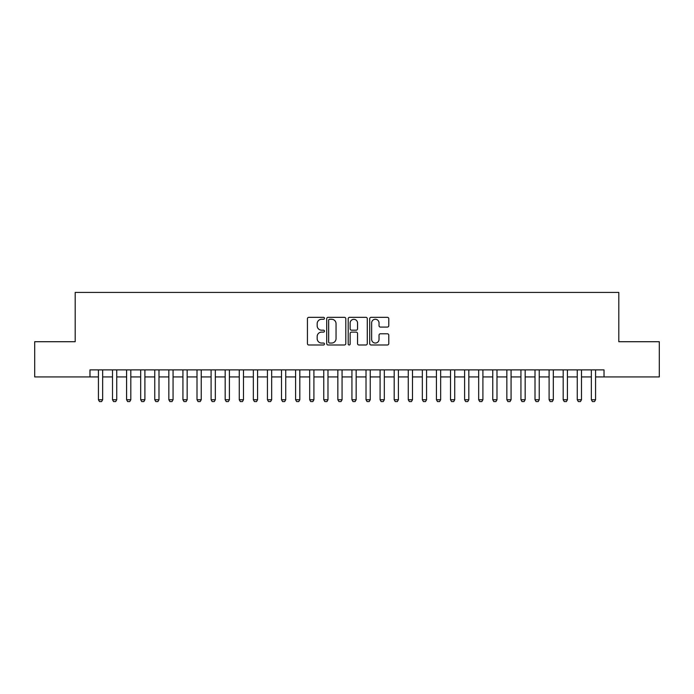 <?xml version="1.0" encoding="UTF-8"?>
<svg xmlns="http://www.w3.org/2000/svg" width="694" height="694" viewBox="0 0 694 694"><rect width="100%" height="100%" fill="white"/><g stroke="black" fill="none" stroke-linecap="round" stroke-linejoin="round"><path stroke-width="1.04" d="M324.471 318.303A0.972 0.972 0 0 0 323.499 317.332L308.813 317.332A1.379 1.379 0 0 0 307.433 318.711L307.433 343.599A1.379 1.379 0 0 0 308.813 344.979L323.499 344.979A0.972 0.972 0 0 0 324.471 344.016A0.972 0.972 0 0 0 323.499 343.044L321.6 343.044A4.424 4.424 0 0 1 317.175 338.62L317.175 336.547A4.424 4.424 0 0 1 321.6 332.122L323.499 332.122A0.972 0.972 0 0 0 324.471 331.159A0.972 0.972 0 0 0 323.499 330.188L321.6 330.188A4.424 4.424 0 0 1 317.175 325.764L317.175 323.69A4.424 4.424 0 0 1 321.6 319.266L323.499 319.266A0.972 0.972 0 0 0 324.471 318.303M387.399 327.082A1.379 1.379 0 0 0 388.779 325.694L388.779 318.711A1.379 1.379 0 0 0 387.399 317.332L371.09 317.332A1.379 1.379 0 0 0 369.702 318.711L369.702 343.599A1.379 1.379 0 0 0 371.09 344.979L387.399 344.979A1.379 1.379 0 0 0 388.779 343.599L388.779 335.167A1.379 1.379 0 0 0 387.399 333.779L380.416 333.779A1.379 1.379 0 0 0 379.037 335.167L379.037 339.349A3.696 3.696 0 0 1 375.341 343.044A3.696 3.696 0 0 1 371.637 339.349L371.637 322.962A3.696 3.696 0 0 1 375.341 319.266A3.696 3.696 0 0 1 379.037 322.962L379.037 325.694A1.379 1.379 0 0 0 380.416 327.082L387.399 327.082M89.977 376.929L34.7 376.929L34.7 341.717L75.186 341.717L75.186 292.426L618.814 292.426L618.814 341.717L659.3 341.717L659.3 376.929L604.023 376.929L604.023 369.885L89.977 369.885L89.977 376.929L98.427 376.929M345.794 318.711A1.379 1.379 0 0 0 344.406 317.332L328.097 317.332A1.379 1.379 0 0 0 326.718 318.711L326.718 343.599A1.379 1.379 0 0 0 328.097 344.979L344.406 344.979A1.379 1.379 0 0 0 345.794 343.599L345.794 318.711M349.594 317.332L365.903 317.332A1.379 1.379 0 0 1 367.282 318.711L367.282 343.599A1.379 1.379 0 0 1 365.903 344.979L358.919 344.979A1.379 1.379 0 0 1 357.54 343.599L357.54 333.51A1.379 1.379 0 0 0 356.161 332.122L351.528 332.122A1.379 1.379 0 0 0 350.149 333.51L350.149 344.016A0.972 0.972 0 0 1 349.177 344.979A0.972 0.972 0 0 1 348.206 344.016L348.206 318.711A1.379 1.379 0 0 1 349.594 317.332M102.651 376.929L112.515 376.929M116.739 376.929L126.594 376.929M130.819 376.929L140.674 376.929M144.899 376.929L154.762 376.929M158.987 376.929L168.842 376.929M173.066 376.929L182.93 376.929M187.154 376.929L197.009 376.929M201.234 376.929L211.097 376.929M215.322 376.929L225.177 376.929M229.402 376.929L239.265 376.929M243.49 376.929L253.345 376.929M257.569 376.929L267.433 376.929M271.658 376.929L281.512 376.929M285.737 376.929L295.592 376.929M299.817 376.929L309.68 376.929M313.905 376.929L323.76 376.929M327.984 376.929L337.848 376.929M342.073 376.929L351.927 376.929M356.152 376.929L366.016 376.929M370.24 376.929L380.095 376.929M384.32 376.929L394.183 376.929M398.408 376.929L408.263 376.929M412.488 376.929L422.342 376.929M426.567 376.929L436.431 376.929M440.655 376.929L450.51 376.929M454.735 376.929L464.598 376.929M468.823 376.929L478.678 376.929M482.903 376.929L492.766 376.929M496.991 376.929L506.846 376.929M511.07 376.929L520.934 376.929M525.158 376.929L535.013 376.929M539.238 376.929L549.101 376.929M553.326 376.929L563.181 376.929M567.406 376.929L577.261 376.929M581.485 376.929L591.349 376.929M595.573 376.929L604.023 376.929M329.615 319.266A0.972 0.972 0 0 0 328.652 320.238L328.652 342.081A0.972 0.972 0 0 0 329.615 343.044L331.619 343.044A4.424 4.424 0 0 0 336.043 338.62L336.043 323.69A4.424 4.424 0 0 0 331.619 319.266L329.615 319.266M357.54 323.031A3.696 3.696 0 0 0 353.845 319.335A3.696 3.696 0 0 0 350.149 323.031L350.149 328.809A1.379 1.379 0 0 0 351.528 330.188L356.161 330.188A1.379 1.379 0 0 0 357.54 328.809L357.54 323.031M102.651 369.885L102.651 399.744L101.593 401.574L99.485 401.574L98.427 399.744L98.427 369.885M98.427 399.744L102.651 399.744M116.739 369.885L116.739 399.744L115.681 401.574L113.564 401.574L112.515 399.744L112.515 369.885M112.515 399.744L116.739 399.744M130.819 369.885L130.819 399.744L129.761 401.574L127.653 401.574L126.594 399.744L126.594 369.885M126.594 399.744L130.819 399.744M144.899 369.885L144.899 399.744L143.849 401.574L141.732 401.574L140.674 399.744L140.674 369.885M140.674 399.744L144.899 399.744M158.987 369.885L158.987 399.744L157.928 401.574L155.82 401.574L154.762 399.744L154.762 369.885M154.762 399.744L158.987 399.744M173.066 369.885L173.066 399.744L172.017 401.574L169.9 401.574L168.842 399.744L168.842 369.885M168.842 399.744L173.066 399.744M187.154 369.885L187.154 399.744L186.096 401.574L183.988 401.574L182.93 399.744L182.93 369.885M182.93 399.744L187.154 399.744M201.234 369.885L201.234 399.744L200.184 401.574L198.068 401.574L197.009 399.744L197.009 369.885M197.009 399.744L201.234 399.744M215.322 369.885L215.322 399.744L214.264 401.574L212.147 401.574L211.097 399.744L211.097 369.885M211.097 399.744L215.322 399.744M229.402 369.885L229.402 399.744L228.343 401.574L226.235 401.574L225.177 399.744L225.177 369.885M225.177 399.744L229.402 399.744M243.49 369.885L243.49 399.744L242.432 401.574L240.315 401.574L239.265 399.744L239.265 369.885M239.265 399.744L243.49 399.744M257.569 369.885L257.569 399.744L256.511 401.574L254.403 401.574L253.345 399.744L253.345 369.885M253.345 399.744L257.569 399.744M271.658 369.885L271.658 399.744L270.599 401.574L268.483 401.574L267.433 399.744L267.433 369.885M267.433 399.744L271.658 399.744M285.737 369.885L285.737 399.744L284.679 401.574L282.571 401.574L281.512 399.744L281.512 369.885M281.512 399.744L285.737 399.744M299.817 369.885L299.817 399.744L298.767 401.574L296.65 401.574L295.592 399.744L295.592 369.885M295.592 399.744L299.817 399.744M313.905 369.885L313.905 399.744L312.847 401.574L310.738 401.574L309.68 399.744L309.68 369.885M309.68 399.744L313.905 399.744M327.984 369.885L327.984 399.744L326.935 401.574L324.818 401.574L323.76 399.744L323.76 369.885M323.76 399.744L327.984 399.744M342.073 369.885L342.073 399.744L341.014 401.574L338.906 401.574L337.848 399.744L337.848 369.885M337.848 399.744L342.073 399.744M356.152 369.885L356.152 399.744L355.094 401.574L352.986 401.574L351.927 399.744L351.927 369.885M351.927 399.744L356.152 399.744M370.24 369.885L370.24 399.744L369.182 401.574L367.065 401.574L366.016 399.744L366.016 369.885M366.016 399.744L370.24 399.744M384.32 369.885L384.32 399.744L383.262 401.574L381.153 401.574L380.095 399.744L380.095 369.885M380.095 399.744L384.32 399.744M398.408 369.885L398.408 399.744L397.35 401.574L395.233 401.574L394.183 399.744L394.183 369.885M394.183 399.744L398.408 399.744M412.488 369.885L412.488 399.744L411.429 401.574L409.321 401.574L408.263 399.744L408.263 369.885M408.263 399.744L412.488 399.744M426.567 369.885L426.567 399.744L425.517 401.574L423.401 401.574L422.342 399.744L422.342 369.885M422.342 399.744L426.567 399.744M440.655 369.885L440.655 399.744L439.597 401.574L437.489 401.574L436.431 399.744L436.431 369.885M436.431 399.744L440.655 399.744M454.735 369.885L454.735 399.744L453.685 401.574L451.568 401.574L450.51 399.744L450.51 369.885M450.51 399.744L454.735 399.744M468.823 369.885L468.823 399.744L467.765 401.574L465.657 401.574L464.598 399.744L464.598 369.885M464.598 399.744L468.823 399.744M482.903 369.885L482.903 399.744L481.853 401.574L479.736 401.574L478.678 399.744L478.678 369.885M478.678 399.744L482.903 399.744M496.991 369.885L496.991 399.744L495.932 401.574L493.816 401.574L492.766 399.744L492.766 369.885M492.766 399.744L496.991 399.744M511.07 369.885L511.07 399.744L510.012 401.574L507.904 401.574L506.846 399.744L506.846 369.885M506.846 399.744L511.07 399.744M525.158 369.885L525.158 399.744L524.1 401.574L521.983 401.574L520.934 399.744L520.934 369.885M520.934 399.744L525.158 399.744M539.238 369.885L539.238 399.744L538.18 401.574L536.072 401.574L535.013 399.744L535.013 369.885M535.013 399.744L539.238 399.744M553.326 369.885L553.326 399.744L552.268 401.574L550.151 401.574L549.101 399.744L549.101 369.885M549.101 399.744L553.326 399.744M567.406 369.885L567.406 399.744L566.347 401.574L564.239 401.574L563.181 399.744L563.181 369.885M563.181 399.744L567.406 399.744M581.485 369.885L581.485 399.744L580.436 401.574L578.319 401.574L577.261 399.744L577.261 369.885M577.261 399.744L581.485 399.744M595.573 369.885L595.573 399.744L594.515 401.574L592.407 401.574L591.349 399.744L591.349 369.885M591.349 399.744L595.573 399.744"/></g></svg>
